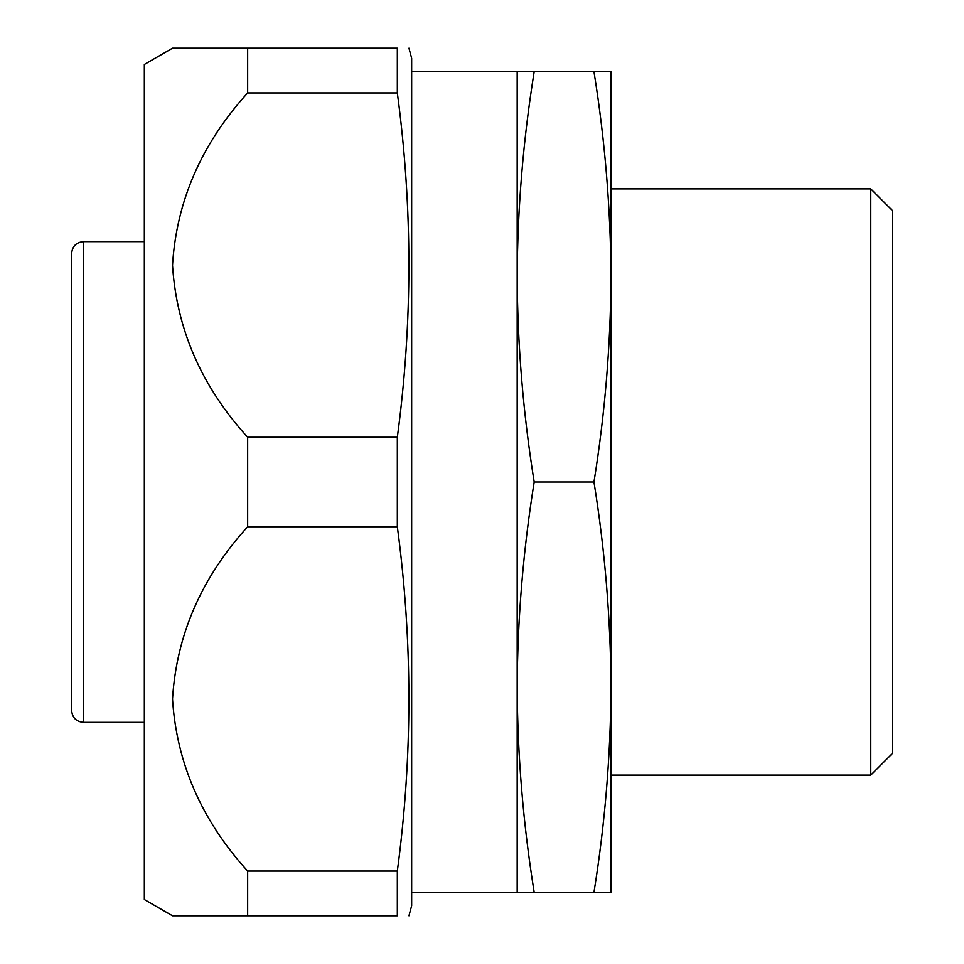 <?xml version="1.0" encoding="UTF-8"?>
<svg xmlns="http://www.w3.org/2000/svg" width="964" height="964" viewBox="0 0 964 964"><rect width="100%" height="100%" fill="white"/><g stroke="black" fill="none" stroke-linecap="round" stroke-linejoin="round"><path stroke-width="1.45" d="M397.325 915.8C412.713 915.8 412.713 915.8 397.325 915.8L172.52 915.8L247.652 915.8L247.652 871.058C201.609 820.376 176.569 763.03 172.52 699.045C176.46 634.975 201.512 577.544 247.652 526.742L397.325 526.742C412.713 641.518 412.713 756.282 397.325 871.058L397.325 915.8M408.953 48.2L411.652 58.286L411.652 905.714L408.953 915.8M397.325 437.258L247.652 437.258C201.609 386.576 176.569 329.23 172.52 265.245C176.46 201.175 201.512 143.744 247.652 92.942L247.652 48.2L172.52 48.2L397.325 48.2C412.713 48.2 412.713 48.2 397.325 48.2L397.325 92.942C412.713 207.718 412.713 322.482 397.325 437.258L397.325 526.742M247.652 92.942L397.325 92.942M534.189 71.649C523.175 140.033 517.499 208.429 517.174 276.825C517.499 345.22 523.175 413.604 534.189 482C523.175 550.396 517.499 618.78 517.174 687.175C517.499 755.571 523.175 823.955 534.189 892.351L593.957 892.351C604.97 823.967 610.634 755.571 610.971 687.175C610.634 618.78 604.97 550.396 593.957 482C604.97 413.604 610.634 345.22 610.971 276.825C610.634 208.429 604.97 140.045 593.957 71.649L517.174 71.649L517.174 892.351L534.189 892.351M534.189 482L593.957 482M610.971 276.776L610.971 71.649L593.957 71.649M610.971 276.825L610.971 892.351L593.957 892.351M83.374 241.651C76.252 242.35 72.348 246.254 71.649 253.375L71.649 710.625C72.348 717.746 76.252 721.65 83.374 722.349L83.374 241.651L144.335 241.651M517.174 71.649L411.652 71.649M172.52 48.2L144.335 64.468L144.335 899.533L172.52 915.8M870.781 775.104L892.351 753.535L892.351 210.465L870.781 188.896L870.781 775.104L610.971 775.104M870.781 188.896L610.971 188.896M247.652 437.258L247.652 526.742M247.652 871.058L397.325 871.058M517.174 892.351L411.652 892.351M144.335 722.349L83.374 722.349"/></g></svg>
